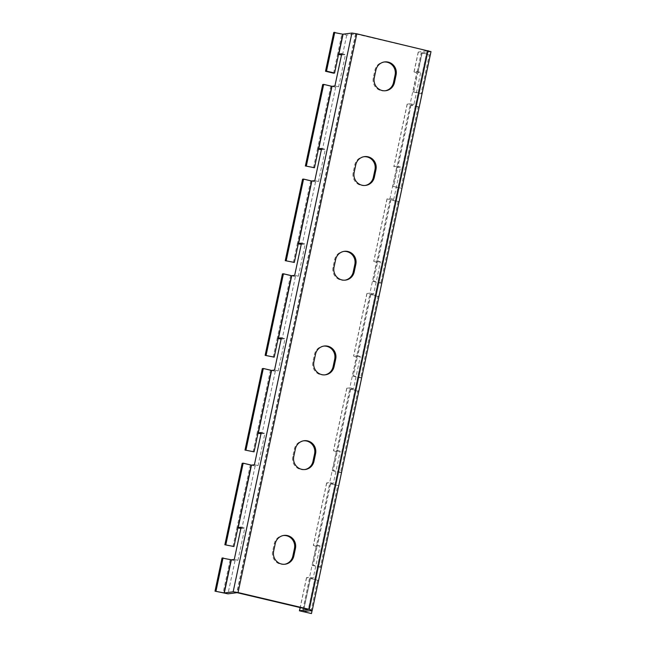 <?xml version="1.0" encoding="UTF-8"?>
<svg xmlns="http://www.w3.org/2000/svg" width="646" height="646" viewBox="0 0 646 646"><rect width="100%" height="100%" fill="white"/><g stroke="black" fill="none" stroke-linecap="round" stroke-linejoin="round"><path stroke-width="0.48" stroke-dasharray="3.23 2.42" d="M312.131 610.405L318.51 580.423L310.29 578.469L313.229 578.065L320.069 545.87L317.129 546.266L313.245 565.258L321.328 567.164L338.633 485.719L330.421 483.765L333.36 483.37L340.2 451.174L337.26 451.57L333.376 470.554L341.451 472.468L358.764 391.024L350.544 389.07L353.483 388.666L360.331 356.471L357.391 356.875L353.507 375.859L361.582 377.765L378.895 296.32L370.675 294.366L373.614 293.97L380.462 261.775L377.522 262.171L373.638 281.155L381.713 283.069L380.72 283.198L398.033 201.762L387.002 198.863L390.071 198.403L396.919 166.208L393.842 166.668L396.797 167.653L392.768 186.597L401.844 188.366L419.149 106.929L410.937 104.975L413.876 104.571L420.716 72.376L417.776 72.772L413.892 91.764L421.967 93.67L420.974 93.799L429.227 54.975L430.22 54.845L421.967 93.67M396.919 166.208L400.585 167.072L393.745 199.275L390.806 199.671L399.026 201.625L381.713 283.069M430.995 51.632L422.008 52.883L430.22 54.845M400.585 167.072L397.645 167.476L393.761 186.46L401.844 188.366M399.026 201.625L398.033 201.762M378.895 296.32L377.902 296.457L360.589 377.902L361.582 377.765M419.149 106.929L418.156 107.058L400.851 188.503M358.764 391.024L357.771 391.161L340.458 472.597L341.451 472.468M377.902 296.457L366.871 293.559L369.94 293.106L376.788 260.903L373.719 261.364L376.666 262.357L372.637 281.293L380.72 283.198M357.771 391.161L346.74 388.262L349.817 387.802L356.657 355.607L353.588 356.059L356.535 357.052L352.514 375.996L360.589 377.902M418.156 107.058L407.133 104.159L410.202 103.707L417.041 71.504L413.973 71.964L416.92 72.958L412.899 91.894L420.974 93.799M333.764 32.437L346.74 35.11L355.825 33.955L427.054 50.776L418.204 52.076L429.227 54.975M338.633 485.719L326.618 482.958L329.686 482.505L336.534 450.302L333.457 450.763L336.413 451.748L332.383 470.692L340.458 472.597M370.675 294.366L357.399 356.867L370.675 294.366M350.544 389.07L337.269 451.57L350.544 389.07M341.516 54.95L345.449 54.603L338.601 86.798L335.67 87.194L322.693 84.521M313.463 167.871L317.485 148.927L318.405 149.137M321.385 149.654L325.318 149.299L318.47 181.502L315.539 181.897L302.562 179.217M281.131 339.045L285.056 338.698L278.216 370.893L275.285 371.288L262.308 368.616M253.07 451.966L257.1 433.022L258.02 433.232M261 433.749L264.933 433.401L258.085 465.596L255.154 465.992L242.177 463.311M232.948 546.661L236.969 527.725L237.89 527.927M240.869 528.444L244.802 528.097L237.954 560.292L235.023 560.688L222.046 558.015M293.332 262.567L297.354 243.623L298.274 243.833M301.254 244.35L305.187 244.002L298.347 276.197L295.408 276.593L282.431 273.92M273.201 357.262L277.231 338.326L278.151 338.536M321.328 567.164L320.335 567.301L337.64 485.857M318.51 580.423L306.487 577.661L309.555 577.201L316.403 545.006L313.334 545.458L316.282 546.451L312.252 565.387L320.335 567.301M330.421 483.765L317.138 546.266L330.421 483.765M317.517 580.552L310.468 613.7M304.799 469.553A10.691 10.328 -97.7 0 1 292.775 456.649L294.382 449.075A10.691 10.328 -97.7 0 1 303.547 440.814M324.93 374.858A10.691 10.328 -97.7 0 1 312.898 361.954L314.513 354.379A10.691 10.328 -97.7 0 1 323.678 346.111M345.053 280.154A10.691 10.328 -97.7 0 1 333.029 267.258L334.644 259.676A10.691 10.328 -97.7 0 1 343.809 251.415M365.184 185.459A10.691 10.328 -97.7 0 1 353.16 172.555L354.767 164.98A10.691 10.328 -97.7 0 1 363.932 156.712M385.315 90.755A10.691 10.328 -97.7 0 1 373.291 77.859L374.898 70.285A10.691 10.328 -97.7 0 1 384.063 62.016M284.668 564.257A10.691 10.328 -97.7 0 1 272.644 551.353L274.251 543.779A10.691 10.328 -97.7 0 1 283.416 535.51M333.586 73.168L337.616 54.232L338.536 54.434M310.29 578.469L303.249 611.609L310.29 578.469M316.403 545.006L320.069 545.87M313.229 578.065L309.555 577.201M313.245 565.258L312.252 565.387M330.558 483.814L317.275 546.314L316.282 546.451L329.565 483.951M237.962 527.588L236.969 527.725L250.252 465.225M237.954 560.292L234.288 559.428M241.128 527.233L244.802 528.097M333.376 470.554L332.383 470.692M350.689 389.118L337.406 451.619L336.413 451.748L349.696 389.247M336.534 450.302L340.2 451.174M333.36 483.37L329.686 482.505M393.761 186.46L392.768 186.597M411.074 105.015L397.791 167.524L396.797 167.653L410.081 105.153M393.745 199.275L390.071 198.403M413.892 91.764L412.899 91.894M422.145 52.932L417.922 72.82L416.92 72.958L421.152 53.069M417.041 71.504L420.716 72.376M413.876 104.571L410.202 103.707M353.507 375.859L352.514 375.996M370.82 294.415L357.529 356.915L356.535 357.052L369.819 294.552M356.657 355.607L360.331 356.471M353.483 388.666L349.817 387.802M373.638 281.155L372.637 281.293M390.943 199.719L377.66 262.219L376.666 262.357L389.95 199.848M376.788 260.903L380.462 261.775M373.614 293.97L369.94 293.106M298.347 243.494L297.354 243.623L310.645 181.122M298.347 276.197L294.673 275.333M301.512 243.13L305.187 244.002M318.478 148.79L317.485 148.927L330.768 86.427M318.47 181.502L314.804 180.63M321.643 148.435L325.318 149.299M258.093 432.893L257.1 433.022L270.383 370.521M258.085 465.596L254.411 464.724M261.259 432.529L264.933 433.401M278.224 338.189L277.231 338.326L290.514 275.826M278.216 370.893L274.542 370.029M281.39 337.834L285.056 338.698M338.609 54.094L337.616 54.232L341.839 34.343M338.601 86.798L334.927 85.934M341.774 53.731L345.449 54.603M387.14 198.798L373.856 261.299M367.009 293.502L353.725 356.003M418.342 52.019L414.11 71.908M407.271 104.103L393.987 166.603M346.886 388.198L333.594 450.698M390.814 199.671L377.53 262.171M417.776 72.772L422.008 52.891L417.784 72.772M410.937 104.967L397.653 167.467L410.937 104.975M335.67 87.194L322.386 149.694M275.285 371.288L262.001 433.797M255.154 465.992L241.87 528.493M315.539 181.897L302.255 244.398M295.408 276.593L282.124 339.093M326.755 482.901L313.471 545.402M235.023 560.688L227.981 593.836M230.129 559.92L223.08 593.068M310.427 578.517L303.402 611.584M309.434 578.646L302.393 611.794M306.624 577.597L300.245 607.595M427.184 50.824L308.425 609.541L427.192 50.816M427.054 50.776L308.295 609.493M355.825 33.955L237.058 592.673M355.591 33.915L236.824 592.64M346.74 35.11L342.517 54.999M430.858 51.688L312.099 610.413M273.638 551.216L272.644 551.353M275.244 543.641L274.251 543.779M374.284 77.722L373.291 77.859M375.891 70.148L374.898 70.285M354.153 172.425L353.16 172.555M355.76 164.843L354.767 164.98M334.022 267.121L333.029 267.258M335.637 259.547L334.644 259.676M313.899 361.817L312.898 361.954M315.506 354.242L314.513 354.379M293.769 456.52L292.775 456.649M295.375 448.946L294.382 449.075M387.002 198.863L373.719 261.364M366.871 293.559L353.588 356.059M418.204 52.076L413.973 71.964M407.133 104.159L393.842 166.668M346.74 388.262L333.457 450.763M390.806 199.671L377.522 262.171M326.618 482.958L313.334 545.458M306.487 577.661L300.132 607.571M285.169 564.2L284.175 564.329M283.917 535.429L282.924 535.566M385.807 90.706L384.814 90.836M384.556 61.935L383.562 62.073M365.684 185.402L364.691 185.539M364.433 156.631L363.432 156.768M345.553 280.106L344.56 280.235M344.302 251.334L343.309 251.464M325.423 374.801L324.429 374.938M324.171 346.03L323.178 346.167M305.3 469.497L304.298 469.634M304.04 440.733L303.047 440.863"/><path stroke-width="0.97" d="M318.405 149.137L321.385 149.654M258.02 433.232L261 433.749M237.89 527.927L240.869 528.444M298.274 243.833L301.254 244.35M278.151 338.536L281.131 339.045M305.38 165.957L314.457 167.734L305.38 165.957L322.693 84.521L323.686 84.384L306.374 165.828M244.995 450.06L254.064 451.829L244.995 450.06L262.308 368.616L263.302 368.478L245.989 449.923M224.865 544.756L233.941 546.532L224.865 544.756L242.177 463.311L243.171 463.182L225.858 544.618M285.249 260.661L294.326 262.429L285.249 260.661L302.562 179.217L303.555 179.087L286.251 260.524M265.126 355.357L274.195 357.133L265.126 355.357L282.431 273.92L283.433 273.783L266.12 355.227M334.757 32.3L326.505 71.125L325.511 71.262L333.764 32.437L342.832 34.206L338.609 54.094L341.774 53.731L334.927 85.934L331.996 86.33L323.686 84.384M331.761 86.289L314.457 167.734M318.478 148.79L321.643 148.435L314.804 180.63L311.638 180.993L298.347 243.494L301.512 243.13L294.673 275.333L291.507 275.689L278.224 338.189L281.39 337.834L274.542 370.029L271.611 370.424L263.302 368.478M271.377 370.392L254.064 451.829M258.093 432.893L261.259 432.529L254.411 464.724L251.48 465.128L243.171 463.182M251.246 465.088L233.941 546.532M311.638 180.993L303.555 179.087M298.347 243.494L294.326 262.429M278.224 338.189L274.195 357.133M291.507 275.689L283.433 273.783M237.962 527.588L241.128 527.233L234.288 559.428L231.357 559.824L222.046 558.015L215.005 591.155L227.981 593.836L237.058 592.673L308.295 609.493L299.445 610.801L311.461 613.563L303.249 611.609L312.099 610.413L309.289 609.364L238.051 592.543L233.158 591.776L224.307 592.971L215.005 591.155M223.04 557.878L215.998 591.025M342.832 34.206L351.917 33.051L356.818 33.818L430.995 51.632L312.236 610.349M312.131 610.405L311.461 613.563M303.547 440.814A10.691 10.328 -97.7 0 1 314.578 453.847L312.971 461.422A10.691 10.328 -97.7 0 1 304.799 469.553M323.678 346.111A10.691 10.328 -97.7 0 1 334.709 359.144L333.094 366.726A10.691 10.328 -97.7 0 1 324.93 374.858M343.809 251.415A10.691 10.328 -97.7 0 1 354.832 264.448L353.225 272.023A10.691 10.328 -97.7 0 1 345.053 280.154M363.932 156.712A10.691 10.328 -97.7 0 1 374.963 169.753L373.356 177.327A10.691 10.328 -97.7 0 1 365.184 185.459M384.063 62.016A10.691 10.328 -97.7 0 1 395.094 75.049L393.487 82.623A10.691 10.328 -97.7 0 1 385.315 90.755M283.416 535.51A10.691 10.328 -97.7 0 1 294.447 548.543L292.84 556.117A10.691 10.328 -97.7 0 1 284.668 564.257M338.536 54.434L341.516 54.95M325.511 71.262L333.586 73.168L334.58 73.03L326.505 71.125M338.609 54.094L334.58 73.03M315.571 453.71L313.964 461.284A10.691 10.328 -97.7 0 1 305.3 469.497A10.691 10.328 -97.7 0 1 293.769 456.52L295.375 448.946A10.691 10.328 -97.7 0 1 304.04 440.733A10.691 10.328 -97.7 0 1 315.571 453.71L314.578 453.847M335.702 359.014L334.087 366.589A10.691 10.328 -97.7 0 1 325.423 374.801A10.691 10.328 -97.7 0 1 313.899 361.817L315.506 354.242A10.691 10.328 -97.7 0 1 324.171 346.03A10.691 10.328 -97.7 0 1 335.702 359.014L334.709 359.144M355.833 264.311L354.218 271.893A10.691 10.328 -97.7 0 1 345.553 280.106A10.691 10.328 -97.7 0 1 334.022 267.121L335.637 259.547A10.691 10.328 -97.7 0 1 344.302 251.334A10.691 10.328 -97.7 0 1 355.833 264.311L354.832 264.448M375.956 169.615L374.349 177.19A10.691 10.328 -97.7 0 1 365.684 185.402A10.691 10.328 -97.7 0 1 354.153 172.425L355.76 164.843A10.691 10.328 -97.7 0 1 364.433 156.631A10.691 10.328 -97.7 0 1 375.956 169.615L374.963 169.753M396.087 74.92L394.48 82.494A10.691 10.328 -97.7 0 1 385.807 90.706A10.691 10.328 -97.7 0 1 374.284 77.722L375.891 70.148A10.691 10.328 -97.7 0 1 384.556 61.935A10.691 10.328 -97.7 0 1 396.087 74.92L395.094 75.049M295.44 548.414L293.833 555.988A10.691 10.328 -97.7 0 1 285.169 564.2A10.691 10.328 -97.7 0 1 273.638 551.216L275.244 543.641A10.691 10.328 -97.7 0 1 283.917 535.429A10.691 10.328 -97.7 0 1 295.44 548.414L294.447 548.543M331.996 86.33L318.712 148.83M271.611 370.424L258.327 432.925M251.48 465.128L238.196 527.629M311.873 181.025L298.581 243.526M291.742 275.729L278.458 338.229M231.123 559.783L224.073 592.931M231.357 559.824L224.307 592.971M300.245 607.595L299.582 610.745M343.066 34.246L338.843 54.135M351.917 33.051L233.158 591.776M356.818 33.818L238.051 592.543M428.048 50.638L309.289 609.364M293.833 555.988L292.84 556.117M394.48 82.494L393.487 82.623M374.349 177.19L373.356 177.327M354.218 271.893L353.225 272.023M334.087 366.589L333.094 366.726M313.964 461.284L312.971 461.422M300.132 607.571L299.445 610.801"/></g></svg>
